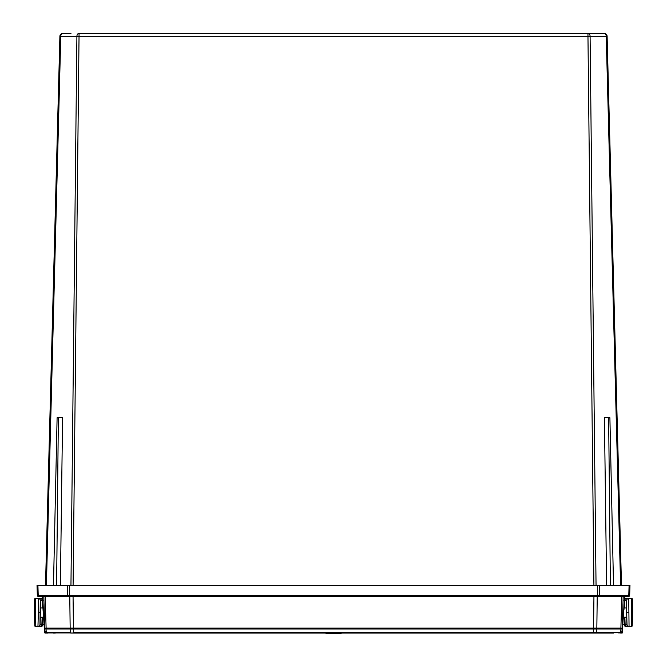 <?xml version="1.0" encoding="UTF-8"?>
<svg xmlns="http://www.w3.org/2000/svg" width="667" height="667" viewBox="0 0 667 667"><rect width="100%" height="100%" fill="white"/><g stroke="black" fill="none" stroke-linecap="round" stroke-linejoin="round"><path stroke-width="1" d="M40.387 612.573L39.962 624.754A2.018 2.018 0 0 1 37.944 626.697L38.361 612.539L40.387 612.573L40.278 600.442L39.962 624.754A2.018 1.993 90 0 1 37.994 626.697L35.793 626.697A1.009 1.009 0 0 1 34.784 625.729L34.325 612.573L35.334 612.556L35.851 626.697M626.655 607.929L626.78 617.217L626.655 607.929L624.087 607.929M622.911 624.754L624.437 624.754A2.018 1.426 90 0 0 625.863 626.697L631.19 626.697L631.666 612.556L632.675 612.573L632.558 599.441A1.009 1.009 0 0 0 631.549 598.441L631.499 598.441M631.666 612.556L631.549 598.441L628.739 598.441L629.056 626.697L625.863 626.697M632.558 599.441L632.216 625.729L632.675 612.573M624.17 617.217L624.437 624.754L627.013 624.754L626.613 612.573L627.038 624.754A2.018 2.018 0 0 0 629.056 626.697L631.207 626.697A1.009 1.009 0 0 0 632.216 625.729M629.681 598.441L628.739 598.441A2.018 2.018 0 0 0 626.722 600.442L626.613 612.573L628.639 612.539M40.328 617.217L40.062 624.754A2.018 1.918 90 0 1 38.144 626.697L37.994 626.697M41.137 626.697L40.27 626.697A2.018 1.868 90 0 0 42.129 624.754L42.563 624.754A2.018 1.426 90 0 1 41.137 626.697M35.501 598.441L35.334 612.556M35.451 598.441A1.009 1.009 0 0 0 34.442 599.441L34.325 612.573L34.442 599.441A1.009 1.009 0 0 1 35.451 598.441L40.278 598.441A2.018 2.018 0 0 1 42.296 600.442L42.363 607.929M626.613 612.573L626.722 600.442L624.112 600.442M624.746 607.929L624.812 600.442A2.018 1.918 90 0 1 626.722 598.441A2.018 2.018 0 0 0 624.704 600.442L624.637 607.929M624.762 617.217L625.021 624.754A2.018 2.018 0 0 0 627.038 626.697A2.018 1.918 90 0 1 625.129 624.754L624.862 617.217M42.888 600.442L42.296 600.442A2.018 2.018 0 0 0 40.278 598.441L42.254 598.441M37.944 626.697A2.018 2.018 0 0 0 39.962 624.754L41.979 624.754L42.238 617.217L42.129 624.754M41.979 624.754A2.018 2.018 0 0 1 39.962 626.697A2.018 2.018 0 0 0 41.979 624.754A2.018 2.018 0 0 1 39.962 626.697A2.018 1.918 90 0 0 41.871 624.754L42.138 617.217M38.361 612.539L38.261 598.441A2.018 2.018 0 0 1 40.278 600.442L40.445 607.929M34.325 612.573L34.784 625.729A1.009 1.009 0 0 0 35.793 626.697M604.419 417.584L609.896 417.734L604.419 417.584L606.611 585.326M62.581 417.584L57.104 417.734L62.581 417.584L60.389 585.326M593.555 628.714L593.555 628.131L620.885 628.131A0.609 0.425 -90 0 1 620.46 628.714L621.644 628.714A0.609 0.609 0 0 0 622.244 628.131L622.67 628.156A0.609 0.609 0 0 1 622.069 628.714L44.931 628.714A0.609 0.609 0 0 1 44.33 628.156L44.481 628.156A0.609 0.575 90 0 0 45.056 628.714M42.263 596.423L44.481 628.156L43.814 596.423L44.756 628.131L593.555 628.131L593.947 596.423L597.223 596.423L596.84 628.131A0.609 0.425 -90 0 1 596.406 628.714M621.827 596.423L620.885 628.131L622.244 628.139L623.186 596.423M621.644 628.714L621.944 628.714A0.609 0.575 -90 0 0 622.519 628.156L624.737 596.423M594.897 628.714L618.701 629.006M47.424 628.714L48.299 629.006M625.129 596.423L628.072 596.423L625.129 596.423M628.072 596.423A1.009 0.717 -90 0 0 628.789 595.448L629.673 595.448A1.009 1.009 0 0 1 628.664 596.423L38.928 596.423L42.113 596.423L44.33 628.156M37.327 595.448L37.027 585.326L37.327 595.448A1.009 1.009 0 0 0 38.336 596.423L38.928 596.423L38.336 596.423A1.009 1.009 0 0 1 37.327 595.448L628.789 595.448L629.089 585.326L629.973 585.326L629.089 585.326L629.973 585.326L629.673 595.448L629.973 585.326L599.566 585.326L599.441 595.448A1.009 0.717 -90 0 1 598.724 596.423M38.928 596.423A1.009 0.717 -90 0 1 38.211 595.448L37.911 585.326L37.027 585.326L599.566 585.326M624.887 596.423L623.945 609.946M70.594 628.714A0.609 0.425 -90 0 1 70.16 628.131L69.777 596.423L73.053 596.423L73.445 628.714M42.646 596.423L45.173 596.423L46.115 628.131A0.609 0.425 -90 0 0 46.54 628.714M70.952 585.326L76.905 36.301L79.04 36.301L73.087 585.326M45.506 585.326L59.888 36.301A3.027 3.027 0 0 1 62.915 33.35L70.985 33.35M59.888 36.301L60.772 36.301L46.398 585.326M593.913 585.326L587.961 36.301L590.095 36.301L596.048 585.326M62.915 33.35A3.027 2.143 90 0 0 60.772 36.301L76.905 36.301A3.027 2.143 -90 0 1 79.04 33.35L604.085 33.35A3.027 3.027 0 0 1 607.112 36.301L621.494 585.326L607.112 36.301L606.228 36.301A3.027 2.143 -90 0 0 604.085 33.35L597.165 33.575M609.896 417.734L613.515 585.326M608.629 417.734L610.388 585.326M57.104 417.734L53.485 585.326M58.371 417.734L56.612 585.326M44.756 628.131A0.609 0.609 0 0 0 45.356 628.714A0.609 0.609 0 0 1 44.756 628.131M594.689 633.041L45.223 632.975M45.048 632.683L44.355 632.649L44.255 629.006L45.048 632.683L46.573 633.041L44.889 633.041L45.448 633.041L44.656 629.006L622.344 629.006L621.552 633.041L622.745 629.006L622.244 633.041L622.745 629.006M72.311 633.041L75.629 633.041M613.565 633.041L80.549 633.041M618.801 633.041L619.251 633.041M70.685 633.041L621.952 632.683M621.552 633.041L622.111 633.041L621.552 633.041M46.782 633.041L47.749 633.041L46.782 633.041M44.355 632.649L44.255 629.006M341.045 633.041L341.045 633.65L326.046 633.65L326.046 633.041M326.08 633.65L326.08 633.041M53.435 633.041L55.361 633.041M611.639 633.041L603.568 633.041M628.531 598.441A2.018 1.918 90 0 0 626.621 600.442L626.555 607.929M627.013 624.754L627.038 624.754A2.018 1.993 90 0 0 629.006 626.697M626.672 617.217L626.938 624.754A2.018 1.918 90 0 0 628.856 626.697M625.538 598.441A2.018 1.426 90 0 0 624.721 598.808M624.871 624.754A2.018 1.868 90 0 0 626.73 626.697M41.462 598.441A2.018 1.426 90 0 1 42.279 598.808M42.83 617.217L42.563 624.754L44.089 624.754M42.254 607.929L42.188 600.442A2.018 1.918 90 0 0 40.278 598.441A2.018 2.018 0 0 1 42.296 600.442L40.379 600.442A2.018 1.918 90 0 0 38.469 598.441M38.261 598.441A2.018 2.018 0 0 1 40.278 600.442M45.664 628.714A0.609 0.559 -90 0 1 45.106 628.131M71.903 628.714L71.669 628.131M595.097 628.714L595.331 628.131M621.336 628.714A0.609 0.559 -90 0 0 621.894 628.131M68.276 596.423A1.009 0.717 -90 0 1 67.559 595.448L67.434 585.326M69.701 596.423L69.576 585.326M597.298 596.423L597.424 585.326M79.04 33.35L79.04 36.301L587.961 36.301L587.961 33.35A3.027 2.143 90 0 1 590.095 36.301L606.228 36.301L620.602 585.326M46.023 629.006L46.29 632.683L70.394 632.683L70.127 629.006M73.403 629.006L73.403 632.683L593.597 632.683L593.597 629.006M596.315 633.041L596.873 629.006M620.427 633.041L620.977 629.006M622.111 633.041L622.494 632.649L621.961 632.649M42.913 607.929L40.345 607.929M43.563 617.217L40.22 617.217M623.437 617.217L626.78 617.217"/></g></svg>
